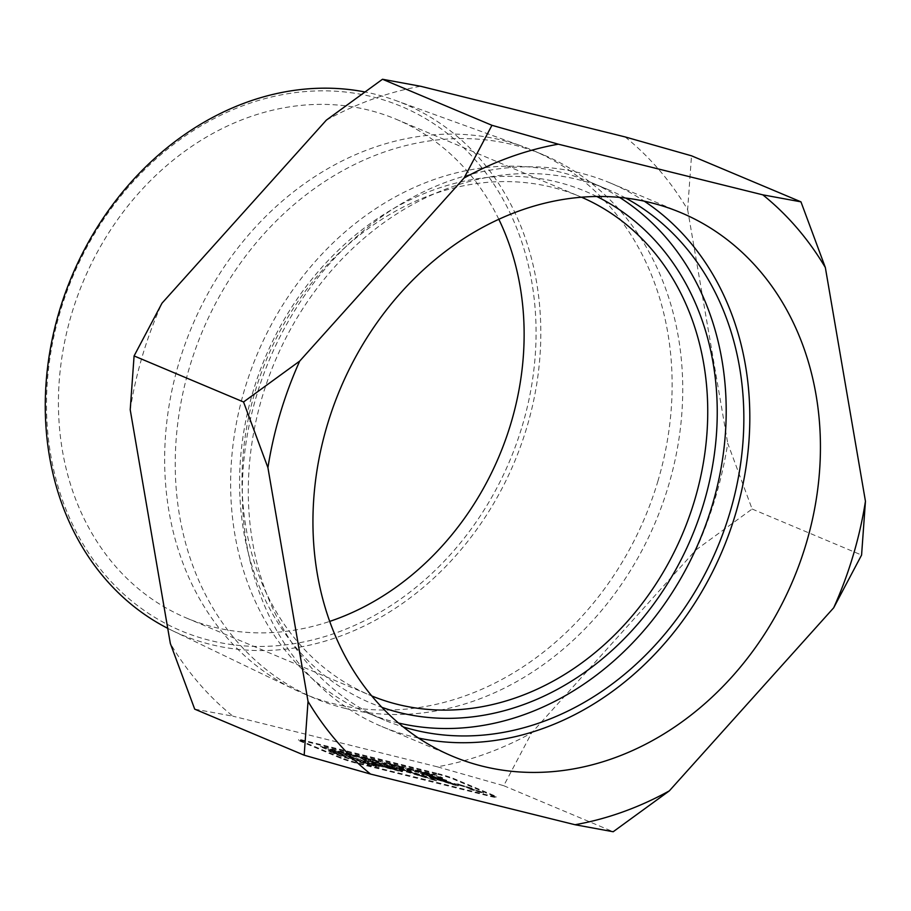 <?xml version="1.0" encoding="UTF-8"?>
<svg xmlns="http://www.w3.org/2000/svg" width="911" height="911" viewBox="0 0 911 911"><rect width="100%" height="100%" fill="white"/><g stroke="black" fill="none" stroke-linecap="round" stroke-linejoin="round"><path stroke-width="0.68" stroke-dasharray="4.55 3.42" d="M695.981 549.891L752.122 509.021L727.741 443.338A352.716 294.059 -67.2 0 1 695.981 549.891L531.614 732.968A352.716 294.059 -67.2 0 1 437.337 766.811L503.726 785.703L531.614 732.968M625.117 136.923A352.716 294.059 -67.2 0 1 687.634 209.61L691.506 155.804M326.354 120.127A352.716 294.059 -67.2 0 1 420.631 86.272M130.216 409.745A352.716 294.059 -67.2 0 1 161.987 303.204M194.715 709.157L232.852 716.16A352.716 294.059 -67.2 0 1 170.334 643.473M657.833 481.395A294.8 245.776 112.8 0 0 532.684 150.338A294.8 245.776 112.8 0 0 522.948 146.534A294.8 245.776 112.8 0 0 191.834 326.798A294.8 245.776 112.8 0 0 294.572 689.536A294.8 245.776 112.8 0 0 304.103 693.84A294.8 245.776 112.8 0 0 657.833 481.395M344.973 708.337A294.8 245.776 112.8 0 0 668.435 485.859A294.8 245.776 112.8 0 0 543.275 154.79A294.8 245.776 112.8 0 0 202.424 331.251A294.8 245.776 112.8 0 0 314.694 698.293A294.8 245.776 112.8 0 0 344.973 708.337M418.479 738.035A294.8 245.776 -67.2 0 1 381.777 726.511A294.8 245.776 -67.2 0 1 269.508 359.469A294.8 245.776 -67.2 0 1 610.359 183.009A294.8 245.776 -67.2 0 1 644.271 201.183M625.698 198.063A287.865 240.003 112.8 0 0 607.671 189.408A287.865 240.003 112.8 0 0 274.837 361.713A287.865 240.003 112.8 0 0 384.465 720.111A287.865 240.003 112.8 0 0 403.266 726.932M619.56 197.402A287.865 240.003 112.8 0 0 590.021 181.984A287.865 240.003 112.8 0 0 257.187 354.288A287.865 240.003 112.8 0 0 366.814 712.687A287.865 240.003 112.8 0 0 398.506 723.004M596.785 196.503A277.468 231.326 112.8 0 0 265.181 357.647A277.468 231.326 112.8 0 0 381.925 707.357M581.514 197.22A270.521 225.541 112.8 0 0 579.76 196.48A270.521 225.541 112.8 0 0 266.98 358.41A270.521 225.541 112.8 0 0 370.003 695.218A270.521 225.541 112.8 0 0 371.756 695.947M498.829 219.3A270.521 225.541 112.8 0 0 396.16 119.261A270.521 225.541 112.8 0 0 83.379 281.192A270.521 225.541 112.8 0 0 186.402 618A270.521 225.541 112.8 0 0 329.702 621.404M522.276 425.847A284.403 237.111 112.8 0 0 245.97 104.594A284.403 237.111 112.8 0 0 105.596 575.445A284.403 237.111 112.8 0 0 522.276 425.847M167.738 628.339A287.865 240.003 112.8 0 0 172.133 630.526A287.865 240.003 112.8 0 0 526.854 427.282A287.865 240.003 112.8 0 0 395.135 100.301A287.865 240.003 112.8 0 0 364.389 91.863M390.773 765.149L396.444 766.55L390.773 765.149L389.919 763.896L396.638 765.889L390.967 764.488M396.444 766.55L396.638 765.889M395.249 766.253L395.442 765.593M392.117 764.978L392.311 764.306M390.921 764.682L391.115 764.01M391.684 765.126L391.889 764.454M391.878 765.229L392.083 764.568M391.377 765.046L391.571 764.386M389.213 764.249L389.407 763.589M388.018 763.965L388.223 763.293M389.532 764.841L389.737 764.181M393.051 765.456L393.245 764.784M392.482 765.24L392.687 764.58M392.721 765.365L392.914 764.705M393.529 765.832L393.723 765.172M392.447 765.57L392.641 764.898M390.318 764.784L390.512 764.113M389.726 764.557L389.919 763.896M437.827 774.27A11.786 0.843 -163.4 0 1 453.405 779.167L494.206 796.316A11.786 0.843 -163.4 0 1 495.926 797.319A11.786 0.843 -163.4 0 1 490.63 796.476L356.588 763.27A11.786 0.843 -163.4 0 1 341.021 758.373L300.22 741.212A11.786 0.843 -163.4 0 1 298.489 740.222A11.786 0.843 -163.4 0 1 303.796 741.064L437.827 774.27L438.02 773.598L303.989 740.404A11.786 0.843 16.6 0 0 298.694 739.561A11.786 0.843 16.6 0 0 300.414 740.552L341.215 757.713A11.786 0.843 16.6 0 0 356.793 762.609L490.824 795.815A11.786 0.843 16.6 0 0 496.119 796.658A11.786 0.843 16.6 0 0 494.4 795.656L453.598 778.495A11.786 0.843 16.6 0 0 438.02 773.598M471.875 789.006L457.618 784.701L471.875 789.006L472.069 788.345L457.812 784.041L472.069 788.345M458.29 784.599L457.618 784.701L457.812 784.041L458.495 783.938L458.29 784.599M469.598 788.778L483.172 793.185L468.914 788.88L469.108 788.22L483.377 792.524L469.791 788.117L469.598 788.778M425.847 774.897C419.151 773.257 418.388 773.45 423.558 775.466L454.282 785.054C459.383 786.295 459.395 786.011 454.338 784.2L429.924 777.049C425.915 775.648 425.186 775.193 427.737 775.682L446.515 780.909L425.847 774.897L426.052 774.236L446.72 780.249L427.931 775.022L426.063 774.692L425.87 775.352L427.737 775.682L427.931 775.022C425.38 774.532 426.109 774.976 430.117 776.388L454.532 783.54C459.599 785.35 459.577 785.635 454.475 784.394L420.187 773.143L420.187 774.02L423.558 775.466L423.763 774.805C418.582 772.79 419.345 772.596 426.052 774.236M454.282 785.054C459.383 786.295 459.395 786.011 454.338 784.2L454.532 783.54C459.599 785.35 459.577 785.635 454.475 784.394L454.282 785.054M446.231 781.08L446.72 780.249L446.231 781.08M442.53 778.449L434.296 774.988L320.581 746.815L328.814 750.277L442.53 778.449L442.723 777.789L329.019 749.616L320.786 746.155L434.49 774.316L442.723 777.789M401.011 768.736L396.331 768.053L402.628 770.068L401.239 769.248L402.947 769.51L422.533 776.707L381.162 763.828L378.691 763.395L380.263 764.215L361.063 759.182L361.257 758.521L366.529 759.489L380.456 763.555L378.896 762.735L381.367 763.167L422.727 776.047L403.152 768.85L401.421 768.611L402.833 769.408L396.387 767.256L396.331 768.053L396.524 767.392L401.204 768.075L436.676 780.283L387.949 765.604L402.491 771.196L373.726 763.885L379.227 766.47L369.388 764.443L334.462 753.295L328.734 750.584L334.508 751.552L371.278 762.974L395.921 769.328C389.35 767.016 349.289 756.392 366.529 759.489L366.336 760.15C349.095 757.052 389.156 767.688 395.716 770L371.073 763.634L334.314 752.224L328.529 751.256L340.885 756.335L369.023 765.058L379.01 767.164L373.521 764.545L402.15 771.913L386.241 765.695L386.116 764.853L387.949 765.604L387.756 766.265L436.483 780.943L401.011 768.736L401.204 768.075M395.716 770L394.805 770.057L394.998 769.396L395.921 769.328L395.716 770M371.073 763.634L371.278 762.974M380.263 764.215L380.456 763.555M422.533 776.707L422.727 776.047M402.628 770.068L402.833 769.408M434.296 774.988L434.49 774.316M320.581 746.815L320.786 746.155M429.924 777.049L430.117 776.388M483.172 793.185L483.377 792.524M433.943 780.044L434.137 779.372M436.483 780.943L436.676 780.283M373.521 764.545L373.726 763.885M328.814 750.277L329.019 749.616M433.351 778.301L452.311 784.257L433.351 778.301L433.545 777.641L454.578 784.064L433.545 777.641M368.317 763.327C374.546 765.547 375.583 766.242 371.415 765.411L339.598 755.208C333.107 752.816 331.855 752.042 335.863 752.896L365.584 762.336L362.942 762.382L369.319 764.295L367.156 763.259L368.511 762.655L367.349 762.587L369.524 763.623L362.589 761.289L362.942 762.382L363.147 761.71L365.789 761.664L336.057 752.224L333.517 751.814L333.312 752.475L335.863 752.896L336.057 752.224C332.048 751.381 333.301 752.156 339.803 754.536L374.569 765.251L374.057 765.957L371.415 765.411L371.608 764.75C375.776 765.582 374.74 764.887 368.511 762.655M365.584 762.336L365.789 761.664M369.319 764.295L369.524 763.623M343.959 753.556L339.792 752.008L343.959 753.556L344.164 752.896L339.985 751.347L344.164 752.896M341.01 752.315L341.215 751.655M339.792 752.008L339.985 751.347M342.73 753.249L342.935 752.588M359.435 757.383L355.267 755.845L359.435 757.383L359.629 756.722L355.461 755.185L359.629 756.722M358.205 757.087L358.41 756.426M355.267 755.845L355.461 755.185M356.486 756.153L356.691 755.481M407.764 768.85L413.4 770.752L408.675 769.488L410.144 769.852L407.764 768.85L407.957 768.189L413.605 770.091L407.957 768.189M410.144 769.852L410.349 769.191M408.675 769.488L408.868 768.827M409.233 769.727L409.426 769.055M413.4 770.752L413.605 770.091M408.982 769.157L409.187 768.485M411.373 770.159L411.567 769.488M412.842 770.524L413.047 769.863M334.007 751.085L331.057 749.844L335.237 751.393L334.007 751.085L334.2 750.425L335.43 750.732L333.039 749.73L335.202 750.163L331.262 749.184L334.2 750.425M334.997 750.823L335.202 750.163M335.248 750.983L335.453 750.322M331.057 749.844L331.262 749.184M332.845 750.391L333.039 749.73M335.237 751.393L335.43 750.732M419.39 771.731L415.314 770.717L419.39 771.731L419.584 771.07L415.518 770.057L422.397 772.277L419.584 771.07M415.314 770.717L415.518 770.057M418.263 771.959L418.456 771.298M422.203 772.938L422.397 772.277M421.372 772.63L421.565 771.97M418.889 772.016L419.083 771.355M418.32 771.776L418.513 771.116M419.629 771.89L419.823 771.218M417.056 771.253L417.249 770.581M417.762 771.549L417.955 770.877M420.017 772.107L420.21 771.435M420.575 772.334L420.768 771.674M349.3 754.593L353.445 755.902L349.3 754.593L349.232 753.784L353.639 755.242L349.505 753.932M348.879 754.262L349.072 753.602M353.445 755.902L353.639 755.242M347.455 753.909L347.66 753.249M348.719 754.729L348.913 754.069M350.006 755.048L350.2 754.388M352.227 755.606L352.42 754.934M349.71 754.695L349.904 754.035M349.027 754.445L349.232 753.784M377.427 761.63L372.645 760.412L377.427 761.63L377.621 760.97L373.681 759.694L377.621 760.97M376.163 761.106L376.357 760.434M372.645 760.412L373.681 759.694L372.645 760.412M377.678 761.755L377.883 761.095L377.678 761.755M376.266 761.391L376.049 760.708L376.266 761.391M375.218 761.095L375.423 760.423M374.694 760.879L374.899 760.207M375.765 761.14L375.958 760.469M375.264 760.924L375.457 760.264M374 760.571L374.205 759.911L374 760.571M398.688 766.606L403.562 768.315L397.458 766.299L398.688 766.606L398.893 765.935L397.663 765.639L403.755 767.654L398.893 765.935M401.956 767.734L400.407 767.221L402.15 767.848L402.343 767.176L400.612 766.55L402.15 767.073M400.407 767.221L400.612 766.55M401.603 767.643L401.797 766.982M401.614 767.517L401.819 766.857M401.159 767.21L401.352 766.55M402.389 767.517L402.582 766.857M401.387 767.369L401.592 766.709M399.576 766.914L399.77 766.253M402.15 767.848L402.343 767.176M403.562 768.315L403.755 767.654M402.184 767.973L402.389 767.313M397.458 766.299L397.663 765.639M424.196 772.915L425.403 773.223L425.608 772.551L431.21 774.396L431.017 775.056L424.196 772.915L424.389 772.255M427.134 774.156L427.339 773.496M425.403 773.223L430.06 774.885L430.265 774.225L425.608 772.551M428.967 774.339L429.172 773.678M427.225 773.986L429.457 774.589L429.662 773.929L427.418 773.325L429.662 773.929L429.092 774.544L427.225 773.986L427.418 773.325M426.712 773.769L426.906 773.109M427.658 773.997L427.863 773.337M427.339 773.701L427.532 773.029M428.66 774.02L428.853 773.359M427.806 774.225L427.999 773.564M366.04 758.704L361.69 757.44L369.057 759.774L366.04 758.704L366.233 758.043L369.251 759.102L361.883 756.768L366.233 758.043M362.863 757.724L363.068 757.064M364.742 758.521L364.935 757.85M361.69 757.44L361.883 756.768M364.639 758.669L364.833 758.009M365.937 759L366.142 758.339M366.085 758.772L366.279 758.111M364.719 758.464L364.924 757.793M364.81 758.214L365.015 757.542M366.108 758.533L366.302 757.872M369.057 759.774L369.251 759.102M367.873 759.478L368.067 758.817M393.757 769.032L368.101 761.14L393.757 769.032L393.962 768.372L389.441 766.755L370.561 760.879L393.962 768.372M437.337 766.811L232.852 716.16M503.726 785.703L613.183 831.743M752.122 509.021L861.578 555.061M687.634 209.61L727.741 443.338M389.965 764.693L390.159 764.033M334.314 752.224L334.508 751.552M381.162 763.828L381.367 763.167M415.632 773.963L415.826 773.302M402.947 769.51L403.152 768.85M476.407 791.192L476.601 790.52M469.313 788.072L469.507 787.411M490.63 796.476L490.824 795.815M356.588 763.27L356.793 762.609M494.206 796.316L494.4 795.656M453.405 779.167L453.598 778.495M421.52 775.489L421.713 774.828M434.911 780.568L435.116 779.907M394.064 767.882L394.258 767.221M395.249 768.918L395.454 768.246M397.139 770.934L397.333 770.262M334.257 753.955L334.462 753.295M480.609 792.251L480.814 791.591M465.111 787.013L465.305 786.352M341.021 758.373L341.215 757.713M300.22 741.212L300.414 740.552M303.796 741.064L303.989 740.404M452.995 784.166L453.2 783.506M452.311 784.257L452.505 783.597M339.598 755.208L339.803 754.536M376.402 761.596L376.596 760.936M428.455 774.293L428.648 773.621M389.236 767.415L389.441 766.755M370.367 761.539L370.561 760.879M382.313 765.695L382.506 765.035M369.536 761.812L369.729 761.152M304.103 693.84L314.694 698.293M532.684 150.338L543.275 154.79M366.814 712.687L384.465 720.111M590.021 181.984L607.671 189.408M186.402 618L370.003 695.218M396.16 119.261L579.76 196.48M172.133 630.526L294.572 689.536M395.135 100.301L522.948 146.534M396.649 769.693L396.444 770.353M378.896 762.735L378.691 763.395M401.421 768.611L401.227 769.271M458.449 785.168L458.256 785.829M468.356 787.856L468.163 788.516M457.06 783.676L456.866 784.337M495.926 797.319L496.119 796.658M402.491 771.196L402.298 771.856M379.227 766.47L379.033 767.13M328.734 750.584L328.529 751.256M446.026 780.158L445.832 780.818M298.489 740.222L298.694 739.561M454.373 784.724L454.578 784.064M367.156 763.259L367.349 762.587M372.041 760.093L372.235 759.432M376.311 761.437L376.505 760.776M373.385 760.469L373.578 759.797M429.764 773.974L429.559 774.646M368.101 761.14L368.306 760.48M381.777 726.511L452.391 756.21M610.359 183.009L680.984 212.707"/><path stroke-width="1.37" d="M800.963 201.843L825.343 267.527A352.716 294.059 112.8 0 0 762.814 194.84L800.963 201.843L691.506 155.804L625.117 136.923L420.631 86.272L382.495 79.257L326.354 120.127L161.987 303.204L134.088 355.939L130.216 409.745L170.334 643.473L194.715 709.157L304.172 755.196L308.032 701.39A352.716 294.059 112.8 0 0 370.561 774.077L304.172 755.196M491.951 125.297L558.341 144.189A352.716 294.059 112.8 0 0 464.052 178.032L491.951 125.297L382.495 79.257M243.544 401.979L299.685 361.109A352.716 294.059 112.8 0 0 267.925 467.662L243.544 401.979L134.088 355.939M861.578 555.061L833.69 607.796A352.716 294.059 112.8 0 0 865.45 501.255L861.578 555.061M669.323 790.873L613.183 831.743L575.035 824.728A352.716 294.059 112.8 0 0 669.323 790.873L833.69 607.796M370.561 774.077L575.035 824.728M865.45 501.255L825.343 267.527M762.814 194.84L558.341 144.189M464.052 178.032L299.685 361.109M267.925 467.662L308.032 701.39M482.682 766.253A294.8 245.776 -67.2 0 1 452.391 756.21A294.8 245.776 -67.2 0 1 340.133 389.168A294.8 245.776 -67.2 0 1 680.984 212.707A294.8 245.776 -67.2 0 1 806.133 543.765A294.8 245.776 -67.2 0 1 482.682 766.253M644.271 201.183A294.8 245.776 -67.2 0 1 735.519 514.066A294.8 245.776 -67.2 0 1 418.479 738.035M403.266 726.932A287.865 240.003 112.8 0 0 729.882 512.677A287.865 240.003 112.8 0 0 625.698 198.063M398.506 723.004A287.865 240.003 112.8 0 0 712.231 505.252A287.865 240.003 112.8 0 0 619.56 197.402M381.925 707.357A277.468 231.326 112.8 0 0 703.782 503.157A277.468 231.326 112.8 0 0 596.785 196.503M371.756 695.947A270.521 225.541 112.8 0 0 694.615 500.276A270.521 225.541 112.8 0 0 581.514 197.22M329.702 621.404A270.521 225.541 112.8 0 0 511.003 423.057A270.521 225.541 112.8 0 0 498.829 219.3M364.389 91.863A287.865 240.003 112.8 0 0 65.911 291.338A287.865 240.003 112.8 0 0 167.738 628.339"/></g></svg>
